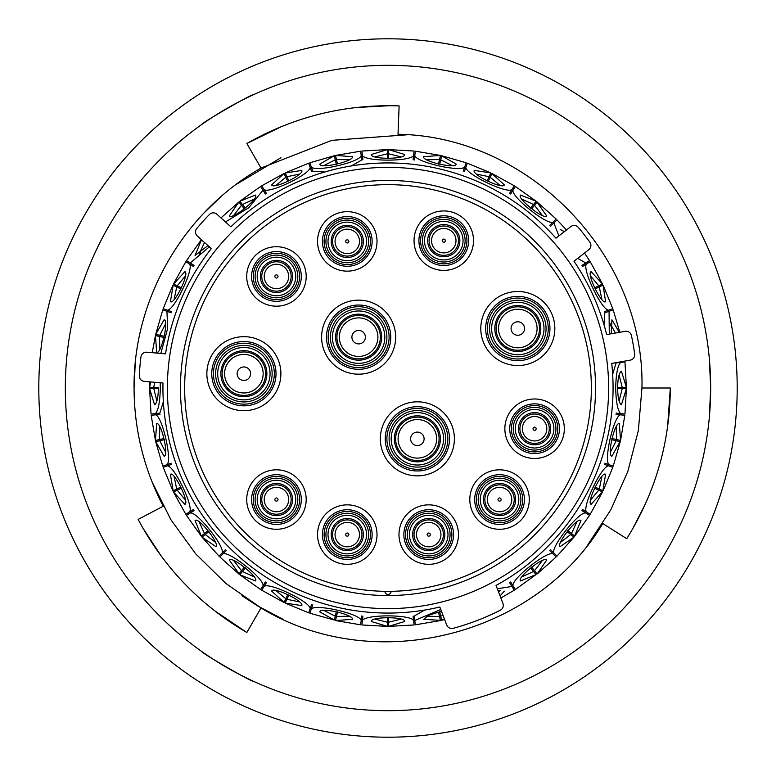 <?xml version="1.0" encoding="UTF-8"?>
<svg xmlns="http://www.w3.org/2000/svg" width="776" height="776" viewBox="0 0 776 776"><rect width="100%" height="100%" fill="white"/><g stroke="black" fill="none" stroke-linecap="round" stroke-linejoin="round"><path stroke-width="1.16" d="M196.784 228.493A5.432 5.432 0 0 0 197.327 236.011L211.305 248.592A225.069 225.069 0 0 0 165.54 353.846L146.8 352.207A5.432 5.432 0 0 0 140.941 356.941A249.009 249.009 0 0 0 139.302 375.691A5.432 5.432 0 0 0 144.249 381.365L162.989 383.005A225.069 225.069 0 0 0 439.827 607.016L446.733 625.019A5.432 5.432 0 0 0 453.223 628.308A249.009 249.009 0 0 0 500.326 610.227A5.432 5.432 0 0 0 502.945 603.437L496.039 585.443A225.069 225.069 0 0 0 611.721 363.41L630.248 360.142A5.432 5.432 0 0 0 634.681 354.06A249.009 249.009 0 0 0 631.412 335.523A5.432 5.432 0 0 0 625.165 331.323L606.638 334.592A225.069 225.069 0 0 0 573.988 261.26L588.809 249.678A5.432 5.432 0 0 0 589.876 242.219A249.009 249.009 0 0 0 578.285 227.387A5.432 5.432 0 0 0 570.797 226.611L555.975 238.193A225.069 225.069 0 0 0 230.889 226.844L216.911 214.254A5.432 5.432 0 0 0 209.384 214.506A249.009 249.009 0 0 0 196.784 228.493M180.459 388A207.541 207.541 0 0 1 388 180.459A207.541 207.541 0 0 1 595.541 388A207.541 207.541 0 0 1 388 595.541A207.541 207.541 0 0 1 180.459 388M608.627 388A220.626 220.626 0 0 1 388 608.627A220.626 220.626 0 0 1 167.374 388A220.626 220.626 0 0 1 388 167.374A220.626 220.626 0 0 1 608.627 388M151.271 414.054L155.413 413.589C158.323 410.494 159.963 401.968 160.331 388L160.196 382.762M160.836 353.439L167.665 328.413L166.937 311.302L163.008 309.925M163.183 308.683L172.951 285.122L176.715 286.936L174.096 299.517M163.416 308.761L167.344 310.138C174.134 310.526 194.078 269.117 189.548 264.034L186.017 261.813M186.473 260.639L201.236 239.842L204.35 242.335M186.676 260.775L190.207 262.986L209.355 246.846M225.457 221.955L248.786 207.735L262.986 190.207L260.775 186.676M261.813 186.017L264.034 189.548C269.097 194.078 310.507 174.144 310.138 167.344L308.761 163.416M309.925 163.008L311.302 166.937C315.231 172.485 360.035 162.262 361.189 155.549L360.724 151.407M361.946 151.271L362.411 155.413C365.011 161.689 410.97 161.699 413.589 155.413L414.054 151.271M415.276 151.407L414.811 155.549C415.946 162.252 460.75 172.485 464.698 166.937L466.075 163.008M467.239 163.416L465.862 167.344C465.474 174.134 506.883 194.078 511.966 189.548L514.187 186.017M515.225 186.676L513.014 190.207C511.122 196.735 547.051 225.389 553.016 222.111L555.965 219.162M556.838 220.035L553.889 222.984L558.895 235.914M577.722 258.34L585.793 262.986L589.323 260.775M589.983 261.813L586.452 264.034C581.922 269.097 601.856 310.507 608.656 310.138L612.584 308.761M612.991 309.925L609.063 311.302L609.286 334.126M624.728 361.946L620.587 362.411C617.677 365.506 616.037 374.032 615.669 388C616.037 401.968 617.677 410.494 620.587 413.589L624.728 414.054M624.961 414.083L626.397 388.621L621.489 404.655C619.19 403.753 617.88 398.195 617.56 388C617.88 377.796 619.19 372.247 621.489 371.345L626.397 387.379L624.961 361.917M611.178 333.787L611.924 319.799L619.306 332.351M599.082 287.033L595.987 288.526M612.807 308.683L603.049 285.122L605.59 301.699C601.642 304.997 586.093 272.754 591.137 271.687L602.515 284.006L590.177 261.687M560.165 229.395L564.365 231.636M534.373 205.446L532.229 208.133M537.04 202.099L546.605 215.835C544.471 220.52 516.476 198.219 520.55 195.067L536.158 201.226L515.351 186.473M490.083 177.452L488.589 180.546M491.935 173.591L504.313 184.863C503.275 189.897 471.022 174.387 474.301 170.41L490.878 172.941L467.317 163.193M440.671 160.011L439.905 163.367M441.622 155.84L456.201 164.076C456.307 169.216 421.407 161.262 423.715 156.665L440.448 155.442L415.305 151.174M414.083 151.039L388.621 149.603L404.655 154.511C405.906 159.497 370.123 159.516 371.345 154.511L387.379 149.603L361.917 151.039M336.532 159.74L337.298 163.086M360.695 151.174L335.552 155.442L352.285 156.665C354.613 161.243 319.722 169.226 319.799 164.076L334.349 155.714L309.847 162.785M287.033 176.918L288.526 180.013M285.17 173.058L301.699 170.41C304.997 174.357 272.754 189.907 271.687 184.863L284.006 173.484L261.687 185.823M242.587 204.67L244.731 207.357M260.649 186.473L239.842 201.236L255.45 195.067C259.533 198.19 231.558 220.51 229.395 215.835L238.882 202.002L220.966 217.911M207.949 245.575L195.067 255.45L201.411 239.997M177.452 285.917L180.546 287.411M173.591 284.065L184.863 271.687C189.897 272.725 174.387 304.978 170.41 301.699L173.155 285.219M160.011 335.329L163.367 336.095M162.785 309.847L155.724 334.349L164.076 319.799C169.216 319.693 161.262 354.593 156.665 352.285L155.442 335.552L152.241 352.682M154.007 387.379L158.517 387.379M149.69 381.84L149.603 387.379L150.728 381.928M158.517 388.621L153.793 388.621L156.888 401.095M159.769 426.664L159.526 439.517L163.086 438.702M164.405 439.672L159.798 440.719L165.589 452.195M174.096 476.483L176.715 489.064L180.013 487.474M181.506 488.123L177.248 490.18L185.454 500.074M199.141 521.86L204.505 533.548L207.357 531.269M208.967 531.57L205.271 534.509L215.466 542.337M233.663 560.534L241.491 570.729L243.771 567.867M245.4 567.809L242.451 571.495L254.14 576.859M275.926 590.546L285.82 598.752L287.411 595.454M288.982 595.027L286.936 599.285L299.517 601.904M323.805 610.411L335.28 616.202L336.095 612.633M337.541 611.866L336.483 616.474L349.336 616.231M374.905 619.112L387.379 622.207L387.379 617.483M388.621 617.483L388.621 622.207L401.095 619.112M426.664 616.231L439.517 616.474L438.702 612.914M439.672 611.595L440.719 616.202L443.028 615.358M498.599 592.098L500.074 590.546M521.86 576.859L533.548 571.495L531.269 568.643M531.57 567.033L534.509 570.729L542.337 560.534M560.534 542.337L570.729 534.509L567.867 532.229M567.809 530.6L571.495 533.548L576.859 521.86M571.543 533.587L574.773 536.158L589.527 515.351M590.546 500.074L598.752 490.18L595.454 488.589M595.027 487.018L599.285 489.064L601.904 476.483M599.324 489.084L603.059 490.878L612.807 467.317M610.411 452.195L616.202 440.719L612.633 439.905M611.866 438.459L616.474 439.517L616.231 426.664M619.112 401.095L622.207 388.621L617.483 388.621M618.559 398.874L619.17 400.959M616.251 426.781L615.29 428.498M610.363 449.905L610.489 452.068M601.904 476.6L600.585 478.055M591.011 497.833L590.652 499.977M576.82 521.976L575.21 523.102M561.475 540.251L560.66 542.259M542.278 560.631L540.455 561.378M523.247 575.035L522.005 576.81M499.996 590.633L498.153 590.943M440.778 609.509L414.811 620.451L414.306 615.979L424.695 610.052M428.701 615.193L426.81 616.26M400.988 619.161L399.097 618.608M377.126 618.559L375.041 619.17M349.219 616.251L347.502 615.29M326.095 610.363L323.931 610.489M299.4 601.904L297.945 600.585M278.167 591.011L276.023 590.652M254.024 576.82L252.898 575.21M235.749 561.475L233.741 560.66M215.369 542.278L214.622 540.455M200.965 523.247L199.189 522.005M185.367 499.996L185.047 498.056M175.56 478.239L174.105 476.629M165.521 452.098L165.647 450.128M160.807 428.701L159.74 426.81M156.839 400.988L157.392 399.097M163.348 401.648L159.885 413.084L155.413 413.589M159.749 349.219L160.71 347.502M165.637 326.095L165.511 323.931M174.096 299.4L175.415 297.945M184.989 278.167L185.348 276.023M199.18 254.024L200.79 252.898M233.721 215.369L235.545 214.622M252.753 200.965L253.995 199.189M276.004 185.367L277.944 185.047M297.761 175.56L299.371 174.105M323.902 165.521L325.871 165.647M361.189 155.549L361.694 160.021L351.305 165.948M324.717 172.01L312.786 171.186L311.302 166.937M347.299 160.807L349.19 159.74M375.012 156.839L376.903 157.392M398.874 157.441L400.959 156.83M426.781 159.749L428.498 160.71M449.905 165.637L452.068 165.511M476.6 174.096L478.055 175.415M497.833 184.989L499.977 185.348M521.976 199.18L523.102 200.79M540.251 214.525L542.259 215.34M590.633 276.004L590.953 277.944M600.44 297.761L601.895 299.371M610.479 323.902L610.353 325.871M603.99 324.717L604.814 312.786L609.063 311.302M619.161 375.012L618.608 376.903M612.652 374.352L616.115 362.916L620.587 362.411M617.483 387.379L622.207 387.379L619.112 374.905M615.387 333.05L610.411 323.805M601.904 299.517L599.285 286.936L602.845 285.219M594.494 287.877L598.752 285.82L590.546 275.926M598.781 285.81L602.302 284.113M542.337 215.466L534.509 205.271L536.973 202.187M530.6 208.191L533.548 204.505L521.86 199.141M500.074 185.454L490.18 177.248L491.887 173.698M487.018 180.973L489.064 176.715L476.483 174.096M452.195 165.589L440.719 159.798L441.592 155.947M438.459 164.134L439.517 159.526L426.664 159.769M439.526 159.458L440.39 155.675M401.095 156.888L388.621 153.793L388.621 158.517M387.379 158.517L387.379 153.793L374.905 156.888M349.336 159.769L336.483 159.526L335.61 155.675M336.328 164.405L335.28 159.798L323.805 165.589M299.517 174.096L286.936 176.715L285.219 173.155M287.877 181.506L285.82 177.248L275.926 185.454M254.14 199.141L242.451 204.505L239.997 201.411M244.43 208.967L241.491 205.271L233.663 215.466M204.495 242.461L199.141 254.14M185.454 275.926L177.248 285.82L173.698 284.113M180.973 288.982L176.715 286.936M165.589 323.805L159.798 335.28L155.947 334.407M164.134 337.541L159.526 336.483L159.769 349.336M154.599 382.267L153.793 387.379L149.846 387.379M158.44 388C158.12 398.204 156.81 403.753 154.511 404.655L149.603 388.621L151.039 414.083M151.174 415.305L155.442 440.448L156.665 423.715C161.243 421.387 169.226 456.278 164.076 456.201L155.714 441.651L162.785 466.153M176.918 488.967L173.155 490.781L170.41 474.301C174.357 471.003 189.907 503.246 184.863 504.313L173.484 491.994L185.823 514.313M201.333 536.08L195.067 520.55C198.19 516.467 220.51 544.442 215.835 546.605L202.002 537.118L218.997 556.13M241.627 570.554L239.027 573.813L229.395 560.165C231.529 555.48 259.524 577.78 255.45 580.933L239.842 574.773L260.649 589.527M284.065 602.409L271.687 591.137C272.725 586.103 304.978 601.613 301.699 605.59L285.122 603.059L308.683 612.807M335.329 615.989L334.407 620.053L319.799 611.924C319.693 606.783 354.593 614.737 352.285 619.335L335.552 620.558L360.695 624.825M309.847 613.215L334.407 620.053M361.917 624.961L387.379 626.397L371.345 621.489C370.094 616.503 405.877 616.483 404.655 621.489L388.621 626.397L414.083 624.961M439.468 616.26L440.39 620.325L423.715 619.335L428.614 615.242L441.466 611.313M444.425 618.996L441.651 620.286L444.638 619.568M504.313 591.137L500.054 595.91M533.413 571.33L536.003 574.589L520.55 580.933C516.467 577.81 544.442 555.49 546.605 560.165L537.118 573.997L556.13 557.003M515.351 589.527L536.003 574.589M557.003 556.13L573.997 537.118L560.165 546.605C555.48 544.471 577.78 516.476 580.933 520.55L574.589 536.003M598.548 490.083L602.302 491.887L591.137 504.313C586.103 503.275 601.613 471.022 605.59 474.301L602.845 490.781M615.989 440.671L620.053 441.592L611.924 456.201C606.783 456.307 614.737 421.407 619.335 423.715L620.558 440.448L624.825 415.305M624.593 415.276L620.451 414.811C613.748 415.946 603.515 460.75 609.063 464.698L612.991 466.075M612.584 467.239L608.656 465.862C601.866 465.474 581.922 506.883 586.452 511.966L589.983 514.187M589.323 515.225L585.793 513.014C579.265 511.122 550.611 547.051 553.889 553.016L556.838 555.965M555.965 556.838L553.016 553.889C547.07 550.601 511.142 579.245 513.014 585.793L515.225 589.323M514.187 589.983L511.966 586.452L497.319 588.761M414.811 620.451L415.276 624.593M414.054 624.728L413.589 620.587C410.989 614.311 365.03 614.301 362.411 620.587L361.946 624.728M360.724 624.593L361.189 620.451C360.054 613.748 315.25 603.515 311.302 609.063L309.925 612.991M308.761 612.584L310.138 608.656C310.526 601.866 269.117 581.922 264.034 586.452L261.813 589.983M260.775 589.323L262.986 585.793C264.878 579.265 228.949 550.611 222.984 553.889L220.035 556.838M219.162 555.965L222.111 553.016C225.399 547.07 196.755 511.142 190.207 513.014L186.676 515.225M186.017 514.187L189.548 511.966C194.078 506.903 174.144 465.493 167.344 465.862L163.416 467.239M163.008 466.075L166.937 464.698C172.485 460.769 162.262 415.965 155.549 414.811L151.407 415.276M194.019 510.618L190.207 513.014M222.111 553.016L225.292 549.835M266.43 582.64L264.034 586.452M310.138 608.656L311.622 604.407M362.916 616.115L362.411 620.587M413.589 620.587L413.084 616.115M511.966 586.452L509.57 582.64M550.708 549.835L553.889 553.016M585.793 513.014L581.981 510.618M604.814 463.214L609.063 464.698M620.451 414.811L615.979 414.306M581.981 265.382L585.793 262.986M553.889 222.984L550.708 226.165M509.57 193.36L511.966 189.548M465.862 167.344L464.378 171.593M413.084 159.885L413.589 155.413M362.411 155.413L362.916 159.885M311.622 171.593L310.138 167.344M264.034 189.548L266.43 193.36M190.207 262.986L194.019 265.382M193.36 266.43L189.548 264.034M167.344 310.138L171.593 311.622M265.382 194.019L262.986 190.207M463.214 171.186L464.698 166.937M414.811 155.549L414.306 160.021M549.835 225.292L553.016 222.111M513.014 190.207L510.618 194.019M604.407 311.622L608.656 310.138M586.452 264.034L582.64 266.43M616.115 413.084L620.587 413.589M582.64 509.57L586.452 511.966M608.656 465.862L604.407 464.378M510.618 581.981L513.014 585.793M553.016 553.889L549.835 550.708M312.786 604.814L311.302 609.063M361.189 620.451L361.694 615.979M226.165 550.708L222.984 553.889M262.986 585.793L265.382 581.981M171.593 464.378L167.344 465.862M189.548 511.966L193.36 509.57M166.937 464.698L171.186 463.214M160.021 414.306L155.549 414.811M171.186 312.786L166.937 311.302M149.846 388.621L153.793 388.621M173.698 491.887L177.248 490.18M155.675 440.39L159.526 439.517M155.947 441.592L159.798 440.719M239.997 574.589L242.451 571.495M201.411 536.003L204.505 533.548M202.187 536.973L205.271 534.509M335.61 620.325L336.483 616.474M284.113 602.302L285.82 598.752M285.219 602.845L286.936 599.285M441.592 620.053L440.719 616.202M387.379 626.154L387.379 622.207M388.621 626.154L388.621 622.207M536.973 573.813L534.509 570.729M573.813 536.973L570.729 534.509M620.325 440.39L616.474 439.517M626.154 388.621L622.207 388.621M626.154 387.379L622.207 387.379M536.003 201.411L533.548 204.505M490.781 173.155L489.064 176.715M388.621 149.846L388.621 153.793M387.379 149.846L387.379 153.793M334.407 155.947L335.28 159.798M284.113 173.698L285.82 177.248M239.027 202.187L241.491 205.271M159.526 336.483L155.675 335.61M201.905 651.597C199.577 651.927 253.587 683.122 252.763 680.969C253.606 683.132 199.616 651.966 201.905 651.597M709.332 358.628L710.67 388A322.67 322.67 0 0 0 388 65.329A322.67 322.67 0 0 0 65.329 388A322.67 322.67 0 0 0 388 710.67A322.67 322.67 0 0 0 710.67 388L709.332 417.372M38.8 388A349.2 349.2 0 0 0 388 737.2A349.2 349.2 0 0 0 737.2 388A349.2 349.2 0 0 0 388 38.8A349.2 349.2 0 0 0 38.8 388M252.763 95.031C253.645 92.858 199.616 124.034 201.905 124.403C199.607 124.044 253.597 92.877 252.763 95.031M587.946 544.548L610.877 509.706L627.929 471.168L638.386 430.35L641.946 388C645.128 255.954 530.076 136.275 398.01 134.258L399.126 105.895C344.748 104.139 293.988 116.672 246.836 143.502L261.017 168.062C183.543 211.916 133.249 298.964 134.054 388L135.218 363.779M204.233 212.74L220.588 197.055M236.117 184.494L280.98 157.712M261.017 168.062L331.808 140.349L407.187 134.781M134.054 388C134.219 429.768 143.938 469.17 163.241 506.214L138.128 519.416C163.794 567.392 200.024 605.086 246.836 632.498L261.017 607.938C373.809 676.691 534.936 636.902 602.768 523.548L626.746 538.689C655.41 492.634 669.94 442.407 670.318 388L667.573 427.13M282.677 619.073L257.574 605.891L241.889 595.696M261.017 607.938L225.923 583.494L195.688 553.841L170.749 519.493L151.999 481.75M641.946 388L670.318 388M246.836 632.498L214.399 610.605M161.214 556.101L142.687 527.748M659.561 465.008L659.067 466.745M645.389 503.944L632.479 529.183M246.836 143.502L282.018 126.352M355.815 107.544L389.63 105.681M206.862 373.683A37.015 37.015 0 0 0 243.877 410.708A37.015 37.015 0 0 0 280.893 373.683A37.015 37.015 0 0 0 243.877 336.668A37.015 37.015 0 0 0 206.862 373.683M272.134 373.683A28.256 28.256 0 0 0 243.877 345.427A28.256 28.256 0 0 0 215.621 373.683A28.256 28.256 0 0 0 243.877 401.939A28.256 28.256 0 0 0 272.134 373.683M321.613 337.162A37.015 37.015 0 0 0 358.628 374.178A37.015 37.015 0 0 0 395.653 337.162A37.015 37.015 0 0 0 358.628 300.147A37.015 37.015 0 0 0 321.613 337.162M386.894 337.162A28.256 28.256 0 0 0 358.628 308.906A28.256 28.256 0 0 0 330.372 337.162A28.256 28.256 0 0 0 358.628 365.418A28.256 28.256 0 0 0 386.894 337.162M480.79 328.529A37.015 37.015 0 0 0 517.805 365.545A37.015 37.015 0 0 0 554.83 328.529A37.015 37.015 0 0 0 517.805 291.504A37.015 37.015 0 0 0 480.79 328.529M546.062 328.529A28.256 28.256 0 0 0 517.805 300.264A28.256 28.256 0 0 0 489.549 328.529A28.256 28.256 0 0 0 517.805 356.785A28.256 28.256 0 0 0 546.062 328.529M445.628 438.838A28.256 28.256 0 0 0 417.372 410.582A28.256 28.256 0 0 0 389.106 438.838A28.256 28.256 0 0 0 417.372 467.094A28.256 28.256 0 0 0 445.628 438.838M380.347 438.838A37.015 37.015 0 0 0 417.372 475.853A37.015 37.015 0 0 0 454.387 438.838A37.015 37.015 0 0 0 417.372 401.822A37.015 37.015 0 0 0 380.347 438.838M246.719 499.55A29.74 29.74 0 0 0 276.45 529.28A29.74 29.74 0 0 0 306.19 499.55A29.74 29.74 0 0 0 276.45 469.81A29.74 29.74 0 0 0 246.719 499.55M297.8 499.55A21.35 21.35 0 0 0 276.45 478.2A21.35 21.35 0 0 0 255.11 499.55A21.35 21.35 0 0 0 276.45 520.89A21.35 21.35 0 0 0 297.8 499.55M317.539 534.586A29.74 29.74 0 0 0 347.279 564.327A29.74 29.74 0 0 0 377.02 534.586A29.74 29.74 0 0 0 347.279 504.856A29.74 29.74 0 0 0 317.539 534.586M368.629 534.586A21.35 21.35 0 0 0 347.279 513.246A21.35 21.35 0 0 0 325.93 534.586A21.35 21.35 0 0 0 347.279 555.936A21.35 21.35 0 0 0 368.629 534.586M398.98 534.586A29.74 29.74 0 0 0 428.721 564.327A29.74 29.74 0 0 0 458.461 534.586A29.74 29.74 0 0 0 428.721 504.856A29.74 29.74 0 0 0 398.98 534.586M450.07 534.586A21.35 21.35 0 0 0 428.721 513.246A21.35 21.35 0 0 0 407.371 534.586A21.35 21.35 0 0 0 428.721 555.936A21.35 21.35 0 0 0 450.07 534.586M469.81 499.55A29.74 29.74 0 0 0 499.55 529.28A29.74 29.74 0 0 0 529.28 499.55A29.74 29.74 0 0 0 499.55 469.81A29.74 29.74 0 0 0 469.81 499.55M520.89 499.55A21.35 21.35 0 0 0 499.55 478.2A21.35 21.35 0 0 0 478.2 499.55A21.35 21.35 0 0 0 499.55 520.89A21.35 21.35 0 0 0 520.89 499.55M414.035 240.667A29.74 29.74 0 0 0 443.775 270.407A29.74 29.74 0 0 0 473.515 240.667A29.74 29.74 0 0 0 443.775 210.936A29.74 29.74 0 0 0 414.035 240.667M465.125 240.667A21.35 21.35 0 0 0 443.775 219.327A21.35 21.35 0 0 0 422.425 240.667A21.35 21.35 0 0 0 443.775 262.016A21.35 21.35 0 0 0 465.125 240.667M317.539 241.414A29.74 29.74 0 0 0 347.279 271.144A29.74 29.74 0 0 0 377.02 241.414A29.74 29.74 0 0 0 347.279 211.673A29.74 29.74 0 0 0 317.539 241.414M368.629 241.414A21.35 21.35 0 0 0 347.279 220.064A21.35 21.35 0 0 0 325.93 241.414A21.35 21.35 0 0 0 347.279 262.754A21.35 21.35 0 0 0 368.629 241.414M246.719 276.45A29.74 29.74 0 0 0 276.45 306.19A29.74 29.74 0 0 0 306.19 276.45A29.74 29.74 0 0 0 276.45 246.719A29.74 29.74 0 0 0 246.719 276.45M297.8 276.45A21.35 21.35 0 0 0 276.45 255.11A21.35 21.35 0 0 0 255.11 276.45A21.35 21.35 0 0 0 276.45 297.8A21.35 21.35 0 0 0 297.8 276.45M504.856 428.721A29.74 29.74 0 0 0 534.586 458.461A29.74 29.74 0 0 0 564.327 428.721A29.74 29.74 0 0 0 534.586 398.98A29.74 29.74 0 0 0 504.856 428.721M555.936 428.721A21.35 21.35 0 0 0 534.586 407.371A21.35 21.35 0 0 0 513.246 428.721A21.35 21.35 0 0 0 534.586 450.07A21.35 21.35 0 0 0 555.936 428.721M388 591.351L386.312 591.341M184.649 388A203.351 203.351 0 0 0 388 591.351A203.351 203.351 0 0 0 591.351 388A203.351 203.351 0 0 0 388 184.649A203.351 203.351 0 0 0 184.649 388M339.355 337.162A19.274 19.274 0 0 0 358.628 356.436A19.274 19.274 0 0 0 377.912 337.162A19.274 19.274 0 0 0 358.628 317.888A19.274 19.274 0 0 0 339.355 337.162A19.274 19.274 0 0 0 358.628 356.436A19.274 19.274 0 0 0 377.912 337.162M398.088 438.838A19.274 19.274 0 0 0 417.372 458.112A19.274 19.274 0 0 0 436.645 438.838A19.274 19.274 0 0 0 417.372 419.564A19.274 19.274 0 0 0 398.088 438.838A19.274 19.274 0 0 0 417.372 458.112A19.274 19.274 0 0 0 436.645 438.838A19.274 19.274 0 0 0 417.372 419.564A19.274 19.274 0 0 0 398.088 438.838A19.274 19.274 0 0 0 417.372 458.112A19.274 19.274 0 0 0 436.645 438.838A19.274 19.274 0 0 1 417.372 458.112A19.274 19.274 0 0 1 398.088 438.838M498.532 328.529A19.274 19.274 0 0 0 517.805 347.803A19.274 19.274 0 0 0 537.079 328.529A19.274 19.274 0 0 0 517.805 309.246A19.274 19.274 0 0 0 498.532 328.529A19.274 19.274 0 0 0 517.805 347.803A19.274 19.274 0 0 0 537.079 328.529M224.603 373.683A19.274 19.274 0 0 0 243.877 392.966A19.274 19.274 0 0 0 263.151 373.683A19.274 19.274 0 0 0 243.877 354.409A19.274 19.274 0 0 0 224.603 373.683A19.274 19.274 0 0 0 243.877 392.966A19.274 19.274 0 0 0 263.151 373.683M546.808 428.721A12.222 12.222 0 0 1 534.586 440.943A12.222 12.222 0 0 1 522.364 428.721A12.222 12.222 0 0 1 534.586 416.499A12.222 12.222 0 0 1 546.808 428.721A12.222 12.222 0 0 0 534.586 416.499A12.222 12.222 0 0 0 522.364 428.721M288.672 499.55A12.222 12.222 0 0 1 276.45 511.772A12.222 12.222 0 0 1 264.228 499.55A12.222 12.222 0 0 1 276.45 487.328A12.222 12.222 0 0 1 288.672 499.55A12.222 12.222 0 0 0 276.45 487.328A12.222 12.222 0 0 0 264.228 499.55M359.501 534.586A12.222 12.222 0 0 1 347.279 546.808A12.222 12.222 0 0 1 335.057 534.586A12.222 12.222 0 0 1 347.279 522.364A12.222 12.222 0 0 1 359.501 534.586A12.222 12.222 0 0 1 347.279 546.808A12.222 12.222 0 0 1 335.057 534.586A12.222 12.222 0 0 1 347.279 522.364A12.222 12.222 0 0 1 359.501 534.586A12.222 12.222 0 0 0 347.279 522.364A12.222 12.222 0 0 0 335.057 534.586A12.222 12.222 0 0 1 347.279 522.364A12.222 12.222 0 0 1 359.501 534.586M440.943 534.586A12.222 12.222 0 0 1 428.721 546.808A12.222 12.222 0 0 1 416.499 534.586A12.222 12.222 0 0 1 428.721 522.364A12.222 12.222 0 0 1 440.943 534.586A12.222 12.222 0 0 0 428.721 522.364A12.222 12.222 0 0 0 416.499 534.586M511.772 499.55A12.222 12.222 0 0 1 499.55 511.772A12.222 12.222 0 0 1 487.328 499.55A12.222 12.222 0 0 1 499.55 487.328A12.222 12.222 0 0 1 511.772 499.55A12.222 12.222 0 0 0 499.55 487.328A12.222 12.222 0 0 0 487.328 499.55M455.997 240.667A12.222 12.222 0 0 1 443.775 252.889A12.222 12.222 0 0 1 431.553 240.667A12.222 12.222 0 0 1 443.775 228.445A12.222 12.222 0 0 1 455.997 240.667A12.222 12.222 0 0 0 443.775 228.445A12.222 12.222 0 0 0 431.553 240.667M359.501 241.414A12.222 12.222 0 0 1 347.279 253.636A12.222 12.222 0 0 1 335.057 241.414A12.222 12.222 0 0 1 347.279 229.192A12.222 12.222 0 0 1 359.501 241.414A12.222 12.222 0 0 0 347.279 229.192A12.222 12.222 0 0 0 335.057 241.414M288.672 276.45A12.222 12.222 0 0 1 276.45 288.672A12.222 12.222 0 0 1 264.228 276.45A12.222 12.222 0 0 1 276.45 264.228A12.222 12.222 0 0 1 288.672 276.45A12.222 12.222 0 0 0 276.45 264.228A12.222 12.222 0 0 0 264.228 276.45M213.419 373.683A30.458 30.458 0 0 0 243.877 404.141A30.458 30.458 0 0 0 274.335 373.683A30.458 30.458 0 0 0 243.877 343.225A30.458 30.458 0 0 0 213.419 373.683M276.014 373.683A32.136 32.136 0 0 1 243.877 405.829A32.136 32.136 0 0 1 211.741 373.683A32.136 32.136 0 0 1 243.877 341.547A32.136 32.136 0 0 1 276.014 373.683M328.17 337.162A30.458 30.458 0 0 0 358.628 367.62A30.458 30.458 0 0 0 389.096 337.162A30.458 30.458 0 0 0 358.628 306.704A30.458 30.458 0 0 0 328.17 337.162M390.774 337.162A32.136 32.136 0 0 1 358.628 369.298A32.136 32.136 0 0 1 326.492 337.162A32.136 32.136 0 0 1 358.628 305.026A32.136 32.136 0 0 1 390.774 337.162M487.347 328.529A30.458 30.458 0 0 0 517.805 358.987A30.458 30.458 0 0 0 548.263 328.529A30.458 30.458 0 0 0 517.805 298.062A30.458 30.458 0 0 0 487.347 328.529M549.951 328.529A32.136 32.136 0 0 1 517.805 360.665A32.136 32.136 0 0 1 485.669 328.529A32.136 32.136 0 0 1 517.805 296.384A32.136 32.136 0 0 1 549.951 328.529M386.904 438.838A30.458 30.458 0 0 0 417.372 469.296A30.458 30.458 0 0 0 447.83 438.838A30.458 30.458 0 0 0 417.372 408.38A30.458 30.458 0 0 0 386.904 438.838M449.508 438.838A32.136 32.136 0 0 1 417.372 470.974A32.136 32.136 0 0 1 385.226 438.838A32.136 32.136 0 0 1 417.372 406.702A32.136 32.136 0 0 1 449.508 438.838M266.886 373.683A23.008 23.008 0 0 0 243.877 350.684A23.008 23.008 0 0 0 220.869 373.683A23.008 23.008 0 0 0 243.877 396.691A23.008 23.008 0 0 0 266.886 373.683M217.697 373.683A26.18 26.18 0 0 1 243.877 347.502A26.18 26.18 0 0 1 270.058 373.683A26.18 26.18 0 0 1 243.877 399.873A26.18 26.18 0 0 1 217.697 373.683M265.596 373.683A21.718 21.718 0 0 1 243.877 395.401A21.718 21.718 0 0 1 222.159 373.683A21.718 21.718 0 0 1 243.877 351.974A21.718 21.718 0 0 1 265.596 373.683M381.637 337.162A23.008 23.008 0 0 0 358.628 314.154A23.008 23.008 0 0 0 335.63 337.162A23.008 23.008 0 0 0 358.628 360.171A23.008 23.008 0 0 0 381.637 337.162M332.448 337.162A26.18 26.18 0 0 1 358.628 310.982A26.18 26.18 0 0 1 384.818 337.162A26.18 26.18 0 0 1 358.628 363.343A26.18 26.18 0 0 1 332.448 337.162M380.347 337.162A21.718 21.718 0 0 1 358.628 358.881A21.718 21.718 0 0 1 336.92 337.162A21.718 21.718 0 0 1 358.628 315.444A21.718 21.718 0 0 1 380.347 337.162M540.814 328.529A23.008 23.008 0 0 0 517.805 305.521A23.008 23.008 0 0 0 494.807 328.529A23.008 23.008 0 0 0 517.805 351.528A23.008 23.008 0 0 0 540.814 328.529M491.625 328.529A26.18 26.18 0 0 1 517.805 302.339A26.18 26.18 0 0 1 543.995 328.529A26.18 26.18 0 0 1 517.805 354.71A26.18 26.18 0 0 1 491.625 328.529M539.524 328.529A21.718 21.718 0 0 1 517.805 350.238A21.718 21.718 0 0 1 496.087 328.529A21.718 21.718 0 0 1 517.805 306.811A21.718 21.718 0 0 1 539.524 328.529M439.08 438.838A21.718 21.718 0 0 1 417.372 460.556A21.718 21.718 0 0 1 395.653 438.838A21.718 21.718 0 0 1 417.372 417.119A21.718 21.718 0 0 1 439.08 438.838M440.37 438.838A23.008 23.008 0 0 0 417.372 415.829A23.008 23.008 0 0 0 394.363 438.838A23.008 23.008 0 0 0 417.372 461.846A23.008 23.008 0 0 0 440.37 438.838M391.182 438.838A26.18 26.18 0 0 1 417.372 412.657A26.18 26.18 0 0 1 443.552 438.838A26.18 26.18 0 0 1 417.372 465.018A26.18 26.18 0 0 1 391.182 438.838M253.277 499.55A23.183 23.183 0 0 0 276.45 522.723A23.183 23.183 0 0 0 299.633 499.55A23.183 23.183 0 0 0 276.45 476.367A23.183 23.183 0 0 0 253.277 499.55M301.311 499.55A24.861 24.861 0 0 1 276.45 524.411A24.861 24.861 0 0 1 251.589 499.55A24.861 24.861 0 0 1 276.45 474.689A24.861 24.861 0 0 1 301.311 499.55M324.106 534.586A23.183 23.183 0 0 0 347.279 557.769A23.183 23.183 0 0 0 370.462 534.586A23.183 23.183 0 0 0 347.279 511.413A23.183 23.183 0 0 0 324.106 534.586M372.14 534.586A24.861 24.861 0 0 1 347.279 559.447A24.861 24.861 0 0 1 322.418 534.586A24.861 24.861 0 0 1 347.279 509.725A24.861 24.861 0 0 1 372.14 534.586M405.538 534.586A23.183 23.183 0 0 0 428.721 557.769A23.183 23.183 0 0 0 451.894 534.586A23.183 23.183 0 0 0 428.721 511.413A23.183 23.183 0 0 0 405.538 534.586M453.582 534.586A24.861 24.861 0 0 1 428.721 559.447A24.861 24.861 0 0 1 403.86 534.586A24.861 24.861 0 0 1 428.721 509.725A24.861 24.861 0 0 1 453.582 534.586M476.367 499.55A23.183 23.183 0 0 0 499.55 522.723A23.183 23.183 0 0 0 522.723 499.55A23.183 23.183 0 0 0 499.55 476.367A23.183 23.183 0 0 0 476.367 499.55M524.411 499.55A24.861 24.861 0 0 1 499.55 524.411A24.861 24.861 0 0 1 474.689 499.55A24.861 24.861 0 0 1 499.55 474.689A24.861 24.861 0 0 1 524.411 499.55M420.592 240.667A23.183 23.183 0 0 0 443.775 263.85A23.183 23.183 0 0 0 466.948 240.667A23.183 23.183 0 0 0 443.775 217.493A23.183 23.183 0 0 0 420.592 240.667M468.636 240.667A24.861 24.861 0 0 1 443.775 265.528A24.861 24.861 0 0 1 418.914 240.667A24.861 24.861 0 0 1 443.775 215.806A24.861 24.861 0 0 1 468.636 240.667M324.106 241.414A23.183 23.183 0 0 0 347.279 264.587A23.183 23.183 0 0 0 370.462 241.414A23.183 23.183 0 0 0 347.279 218.231A23.183 23.183 0 0 0 324.106 241.414M372.14 241.414A24.861 24.861 0 0 1 347.279 266.275A24.861 24.861 0 0 1 322.418 241.414A24.861 24.861 0 0 1 347.279 216.552A24.861 24.861 0 0 1 372.14 241.414M253.277 276.45A23.183 23.183 0 0 0 276.45 299.633A23.183 23.183 0 0 0 299.633 276.45A23.183 23.183 0 0 0 276.45 253.277A23.183 23.183 0 0 0 253.277 276.45M301.311 276.45A24.861 24.861 0 0 1 276.45 301.311A24.861 24.861 0 0 1 251.589 276.45A24.861 24.861 0 0 1 276.45 251.589A24.861 24.861 0 0 1 301.311 276.45M292.552 499.55A16.092 16.092 0 0 0 276.45 483.448A16.092 16.092 0 0 0 260.358 499.55A16.092 16.092 0 0 0 276.45 515.642A16.092 16.092 0 0 0 292.552 499.55M257.186 499.55A19.274 19.274 0 0 1 276.45 480.276A19.274 19.274 0 0 1 295.724 499.55A19.274 19.274 0 0 1 276.45 518.814A19.274 19.274 0 0 1 257.186 499.55M291.136 499.55A14.686 14.686 0 0 1 276.45 514.226A14.686 14.686 0 0 1 261.774 499.55A14.686 14.686 0 0 1 276.45 484.864A14.686 14.686 0 0 1 291.136 499.55M363.372 534.586A16.092 16.092 0 0 0 347.279 518.494A16.092 16.092 0 0 0 331.187 534.586A16.092 16.092 0 0 0 347.279 550.688A16.092 16.092 0 0 0 363.372 534.586M328.005 534.586A19.274 19.274 0 0 1 347.279 515.322A19.274 19.274 0 0 1 366.553 534.586A19.274 19.274 0 0 1 347.279 553.86A19.274 19.274 0 0 1 328.005 534.586M361.965 534.586A14.686 14.686 0 0 1 347.279 549.272A14.686 14.686 0 0 1 332.594 534.586A14.686 14.686 0 0 1 347.279 519.91A14.686 14.686 0 0 1 361.965 534.586M444.813 534.586A16.092 16.092 0 0 0 428.721 518.494A16.092 16.092 0 0 0 412.628 534.586A16.092 16.092 0 0 0 428.721 550.688A16.092 16.092 0 0 0 444.813 534.586M409.447 534.586A19.274 19.274 0 0 1 428.721 515.322A19.274 19.274 0 0 1 447.995 534.586A19.274 19.274 0 0 1 428.721 553.86A19.274 19.274 0 0 1 409.447 534.586M443.406 534.586A14.686 14.686 0 0 1 428.721 549.272A14.686 14.686 0 0 1 414.035 534.586A14.686 14.686 0 0 1 428.721 519.91A14.686 14.686 0 0 1 443.406 534.586M515.642 499.55A16.092 16.092 0 0 0 499.55 483.448A16.092 16.092 0 0 0 483.448 499.55A16.092 16.092 0 0 0 499.55 515.642A16.092 16.092 0 0 0 515.642 499.55M480.276 499.55A19.274 19.274 0 0 1 499.55 480.276A19.274 19.274 0 0 1 518.814 499.55A19.274 19.274 0 0 1 499.55 518.814A19.274 19.274 0 0 1 480.276 499.55M514.226 499.55A14.686 14.686 0 0 1 499.55 514.226A14.686 14.686 0 0 1 484.864 499.55A14.686 14.686 0 0 1 499.55 484.864A14.686 14.686 0 0 1 514.226 499.55M459.867 240.667A16.092 16.092 0 0 0 443.775 224.574A16.092 16.092 0 0 0 427.673 240.667A16.092 16.092 0 0 0 443.775 256.769A16.092 16.092 0 0 0 459.867 240.667M424.501 240.667A19.274 19.274 0 0 1 443.775 221.393A19.274 19.274 0 0 1 463.049 240.667A19.274 19.274 0 0 1 443.775 259.941A19.274 19.274 0 0 1 424.501 240.667M458.461 240.667A14.686 14.686 0 0 1 443.775 255.352A14.686 14.686 0 0 1 429.089 240.667A14.686 14.686 0 0 1 443.775 225.991A14.686 14.686 0 0 1 458.461 240.667M363.372 241.414A16.092 16.092 0 0 0 347.279 225.312A16.092 16.092 0 0 0 331.187 241.414A16.092 16.092 0 0 0 347.279 257.506A16.092 16.092 0 0 0 363.372 241.414M328.005 241.414A19.274 19.274 0 0 1 347.279 222.14A19.274 19.274 0 0 1 366.553 241.414A19.274 19.274 0 0 1 347.279 260.678A19.274 19.274 0 0 1 328.005 241.414M361.965 241.414A14.686 14.686 0 0 1 347.279 256.09A14.686 14.686 0 0 1 332.594 241.414A14.686 14.686 0 0 1 347.279 226.728A14.686 14.686 0 0 1 361.965 241.414M292.552 276.45A16.092 16.092 0 0 0 276.45 260.358A16.092 16.092 0 0 0 260.358 276.45A16.092 16.092 0 0 0 276.45 292.552A16.092 16.092 0 0 0 292.552 276.45M257.186 276.45A19.274 19.274 0 0 1 276.45 257.186A19.274 19.274 0 0 1 295.724 276.45A19.274 19.274 0 0 1 276.45 295.724A19.274 19.274 0 0 1 257.186 276.45M291.136 276.45A14.686 14.686 0 0 1 276.45 291.136A14.686 14.686 0 0 1 261.774 276.45A14.686 14.686 0 0 1 276.45 261.774A14.686 14.686 0 0 1 291.136 276.45M511.413 428.721A23.183 23.183 0 0 0 534.586 451.894A23.183 23.183 0 0 0 557.769 428.721A23.183 23.183 0 0 0 534.586 405.538A23.183 23.183 0 0 0 511.413 428.721M559.447 428.721A24.861 24.861 0 0 1 534.586 453.582A24.861 24.861 0 0 1 509.725 428.721A24.861 24.861 0 0 1 534.586 403.86A24.861 24.861 0 0 1 559.447 428.721M550.688 428.721A16.092 16.092 0 0 0 534.586 412.628A16.092 16.092 0 0 0 518.494 428.721A16.092 16.092 0 0 0 534.586 444.813A16.092 16.092 0 0 0 550.688 428.721M515.322 428.721A19.274 19.274 0 0 1 534.586 409.447A19.274 19.274 0 0 1 553.86 428.721A19.274 19.274 0 0 1 534.586 447.995A19.274 19.274 0 0 1 515.322 428.721M549.272 428.721A14.686 14.686 0 0 1 534.586 443.406A14.686 14.686 0 0 1 519.91 428.721A14.686 14.686 0 0 1 534.586 414.035A14.686 14.686 0 0 1 549.272 428.721M351.897 337.162A6.742 6.742 0 0 0 358.628 343.904A6.742 6.742 0 0 0 365.37 337.162A6.742 6.742 0 0 0 358.628 330.421A6.742 6.742 0 0 0 351.897 337.162M410.63 438.838A6.742 6.742 0 0 0 417.372 445.579A6.742 6.742 0 0 0 424.103 438.838A6.742 6.742 0 0 0 417.372 432.096A6.742 6.742 0 0 0 410.63 438.838A6.742 6.742 0 0 0 417.372 445.579A6.742 6.742 0 0 0 424.103 438.838A6.742 6.742 0 0 0 417.372 432.096A6.742 6.742 0 0 0 410.63 438.838M511.074 328.529A6.742 6.742 0 0 0 517.805 335.261A6.742 6.742 0 0 0 524.547 328.529A6.742 6.742 0 0 0 517.805 321.788A6.742 6.742 0 0 0 511.074 328.529M237.136 373.683A6.742 6.742 0 0 0 243.877 380.424A6.742 6.742 0 0 0 250.619 373.683A6.742 6.742 0 0 0 243.877 366.951A6.742 6.742 0 0 0 237.136 373.683M533.025 428.721A1.571 1.571 0 0 0 534.586 430.282A1.571 1.571 0 0 0 536.158 428.721A1.571 1.571 0 0 0 534.586 427.149A1.571 1.571 0 0 0 533.025 428.721M274.888 499.55A1.571 1.571 0 0 0 276.45 501.112A1.571 1.571 0 0 0 278.021 499.55A1.571 1.571 0 0 0 276.45 497.979A1.571 1.571 0 0 0 274.888 499.55M345.718 534.586A1.571 1.571 0 0 0 347.279 536.158A1.571 1.571 0 0 0 348.851 534.586A1.571 1.571 0 0 0 347.279 533.025A1.571 1.571 0 0 0 345.718 534.586A1.571 1.571 0 0 0 347.279 536.158A1.571 1.571 0 0 0 348.851 534.586A1.571 1.571 0 0 0 347.279 533.025A1.571 1.571 0 0 0 345.718 534.586M427.149 534.586A1.571 1.571 0 0 0 428.721 536.158A1.571 1.571 0 0 0 430.282 534.586A1.571 1.571 0 0 0 428.721 533.025A1.571 1.571 0 0 0 427.149 534.586M497.979 499.55A1.571 1.571 0 0 0 499.55 501.112A1.571 1.571 0 0 0 501.112 499.55A1.571 1.571 0 0 0 499.55 497.979A1.571 1.571 0 0 0 497.979 499.55M442.204 240.667A1.571 1.571 0 0 0 443.775 242.238A1.571 1.571 0 0 0 445.337 240.667A1.571 1.571 0 0 0 443.775 239.105A1.571 1.571 0 0 0 442.204 240.667M345.718 241.414A1.571 1.571 0 0 0 347.279 242.975A1.571 1.571 0 0 0 348.851 241.414A1.571 1.571 0 0 0 347.279 239.842A1.571 1.571 0 0 0 345.718 241.414M274.888 276.45A1.571 1.571 0 0 0 276.45 278.021A1.571 1.571 0 0 0 278.021 276.45A1.571 1.571 0 0 0 276.45 274.888A1.571 1.571 0 0 0 274.888 276.45M185.823 261.687L173.484 284.006M308.683 163.193L285.122 172.951M466.153 162.785L441.651 155.724M514.313 185.823L491.994 173.484M556.13 218.997L537.118 202.002M557.003 219.87L566.49 229.977M589.527 260.649L584.512 253.034M613.215 309.847L619.791 332.274M172.951 490.878L163.193 467.317M201.236 536.158L186.473 515.351M238.882 573.997L219.87 557.003M284.006 602.515L261.687 590.177M440.448 620.558L415.305 624.825M500.86 597.986L514.313 590.177M602.515 491.994L590.177 514.313M620.276 441.651L613.215 466.153M384.915 591.331A3.085 3.085 0 0 0 388 594.435A3.085 3.085 0 0 0 391.085 591.331"/></g></svg>
